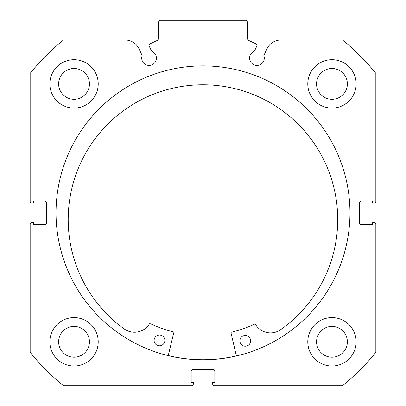 <?xml version="1.0" encoding="UTF-8"?>
<svg xmlns="http://www.w3.org/2000/svg" width="406" height="406" viewBox="0 0 406 406"><rect width="100%" height="100%" fill="white"/><g stroke="black" fill="none" stroke-linecap="round" stroke-linejoin="round"><path stroke-width="0.61" d="M236.388 355.976L230.958 332.687A0.36 0.36 0 0 1 231.222 332.255A122.693 122.693 0 0 0 254.872 324.044A0.36 0.36 0 0 1 255.333 324.186A17.595 17.595 0 0 0 280.196 329.992A134.772 134.772 0 0 0 203.624 84.783A134.772 134.772 0 0 0 124.662 329.241A17.595 17.595 0 0 0 149.586 323.673A0.36 0.36 0 0 1 150.047 323.531A122.693 122.693 0 0 0 173.616 331.976A0.36 0.36 0 0 1 173.88 332.407L168.221 355.641M250.644 340.862A5.374 5.374 0 0 1 245.244 346.211A5.374 5.374 0 0 1 239.9 340.812A5.374 5.374 0 0 1 245.3 335.463A5.374 5.374 0 0 1 250.644 340.862M164.856 340.446A5.374 5.374 0 0 1 159.456 345.795A5.374 5.374 0 0 1 154.107 340.395A5.374 5.374 0 0 1 159.507 335.046A5.374 5.374 0 0 1 164.856 340.446M236.368 355.889A146.876 146.876 0 0 1 168.241 355.554M256.765 46.167A1.791 1.791 0 0 0 255.897 43.787L248.812 40.483A1.791 1.791 0 0 1 247.782 38.864L247.782 22.091L245.99 20.3L160.01 20.3L158.218 22.091L158.218 38.864A1.791 1.791 0 0 1 157.188 40.483L150.103 43.787A1.791 1.791 0 0 0 149.235 46.167L151.58 51.186A7.344 7.344 0 0 1 149.063 65.432A7.344 7.344 0 0 1 142.161 55.576L139.065 48.933A15.469 15.469 0 0 0 125.043 40.001L63.519 40.001A222.107 222.107 0 0 0 30.151 73.374L30.151 201.386A1.791 1.791 0 0 0 31.942 203.178L33.373 203.178L33.373 201.031L44.66 201.031A1.791 1.791 0 0 1 46.451 202.822L46.451 222.884A1.791 1.791 0 0 1 44.66 224.675L33.373 224.675L33.373 222.524L31.942 222.524A1.791 1.791 0 0 0 30.151 224.315L30.151 352.332A222.107 222.107 0 0 0 63.519 385.7L191.536 385.7A1.791 1.791 0 0 0 193.327 383.909L193.327 382.477L191.18 382.477L191.18 371.191A1.791 1.791 0 0 1 192.972 369.399L213.028 369.399A1.791 1.791 0 0 1 214.82 371.191L214.82 382.477L212.673 382.477L212.673 383.909A1.791 1.791 0 0 0 214.464 385.7L342.481 385.7A222.107 222.107 0 0 0 375.849 352.332L375.849 224.315A1.791 1.791 0 0 0 374.058 222.524L372.627 222.524L372.627 224.675L361.34 224.675A1.791 1.791 0 0 1 359.549 222.884L359.549 202.822A1.791 1.791 0 0 1 361.34 201.031L372.627 201.031L372.627 203.178L374.058 203.178A1.791 1.791 0 0 0 375.849 201.386L375.849 73.374A222.107 222.107 0 0 0 342.481 40.001L280.957 40.001A15.469 15.469 0 0 0 266.935 48.933L263.839 55.576A7.344 7.344 0 0 1 256.937 65.432A7.344 7.344 0 0 1 254.42 51.186L256.765 46.167M349.967 212.851A146.967 146.967 0 0 0 203 65.884A146.967 146.967 0 0 0 56.033 212.851A146.967 146.967 0 0 0 203 359.817A146.967 146.967 0 0 0 349.967 212.851M307.784 341.816A24.182 24.182 0 0 0 331.966 365.999A24.182 24.182 0 0 0 356.143 341.816A24.182 24.182 0 0 0 331.966 317.634A24.182 24.182 0 0 0 307.784 341.816M49.857 341.816A24.182 24.182 0 0 0 74.034 365.999A24.182 24.182 0 0 0 98.216 341.816A24.182 24.182 0 0 0 74.034 317.634A24.182 24.182 0 0 0 49.857 341.816M307.784 83.885A24.182 24.182 0 0 0 331.966 108.067A24.182 24.182 0 0 0 356.143 83.885A24.182 24.182 0 0 0 331.966 59.707A24.182 24.182 0 0 0 307.784 83.885M49.857 83.885A24.182 24.182 0 0 0 74.034 108.067A24.182 24.182 0 0 0 98.216 83.885A24.182 24.182 0 0 0 74.034 59.707A24.182 24.182 0 0 0 49.857 83.885M89.442 83.885A15.403 15.403 0 0 1 74.034 99.292A15.403 15.403 0 0 1 58.631 83.885A15.403 15.403 0 0 1 74.034 68.482A15.403 15.403 0 0 1 89.442 83.885M347.369 83.885A15.403 15.403 0 0 1 331.966 99.292A15.403 15.403 0 0 1 316.558 83.885A15.403 15.403 0 0 1 331.966 68.482A15.403 15.403 0 0 1 347.369 83.885M89.442 341.816A15.403 15.403 0 0 1 74.034 357.219A15.403 15.403 0 0 1 58.631 341.816A15.403 15.403 0 0 1 74.034 326.414A15.403 15.403 0 0 1 89.442 341.816M347.369 341.816A15.403 15.403 0 0 1 331.966 357.219A15.403 15.403 0 0 1 316.558 341.816A15.403 15.403 0 0 1 331.966 326.414A15.403 15.403 0 0 1 347.369 341.816"/></g></svg>
